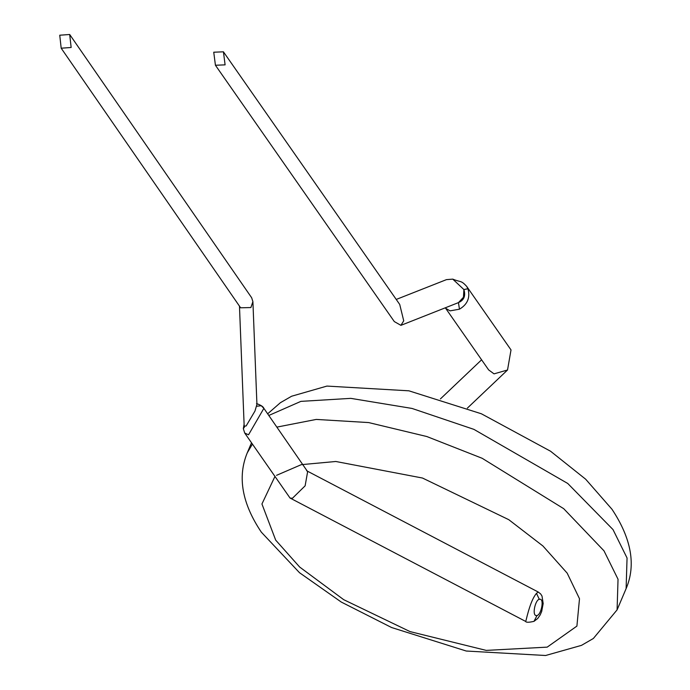 <?xml version="1.0" encoding="UTF-8"?>
<svg xmlns="http://www.w3.org/2000/svg" width="690" height="690" viewBox="0 0 690 690"><rect width="100%" height="100%" fill="white"/><g stroke="black" fill="none" stroke-linecap="round" stroke-linejoin="round"><path stroke-width="1.03" d="M539.295 599.308L536.492 593.366C532.697 597.721 529.195 606.803 525.996 620.603L525.59 621.388C526.065 622.544 528.868 622.527 534.008 621.345L537.036 615.489C531.464 617.127 535.069 599.877 539.295 599.308C544.833 597.747 541.236 614.885 537.036 615.489M290.024 498.025L292.413 498.284L305.127 485.838L307.637 471.667L263.873 408.342L248.529 434.804L244.717 433.044L290.024 498.025L525.599 621.388M536.492 593.366L538.2 592.011L306.593 470.727M239.473 306.136L244.174 426.161L246.149 425.946L254.955 411.076L256.93 404.4L252.902 301.625L250.893 307.55L240.62 307.8L61.186 48.205L71.148 47.489L69.699 34.5L251.66 297.752L252.902 301.625M244.148 425.368L243.337 428.637L244.717 433.044M61.186 48.205L59.745 35.207L69.699 34.5M445.326 307.835L488.632 369.892L494.023 373.859L507.53 369.995L467.363 408.144M396.233 299.443L446.464 279.631L452.769 279.131C461.075 282.555 460.799 280.011 466.656 286.35L511.014 349.916L507.53 369.995M466.656 286.35L467.941 288.748C470.382 297.571 467.553 304.385 459.454 309.189L450.061 310.862L445.809 308.361M223.431 51.819L213.745 52.216L215.427 65.248L225.104 64.86L223.431 51.819L399.717 304.437L403.728 320.815L400.925 325.344L458.453 302.617L459.454 309.189M452.769 279.131L463.887 289.55L467.941 288.748M463.887 289.55C465.845 295.846 464.034 300.202 458.453 302.617L463.456 297.261L463.887 289.55M400.925 325.344L394.309 321.583L215.427 65.248M276.543 475.332L301.271 464.663L335.814 461.489L422.478 478.032L508.772 519.682L542.935 545.997L567.18 573.149L579.496 598.739L576.909 626.097L547.196 647.134L486.234 650.394L410.024 631.591L343.715 599.688L299.667 567.042L275.69 540.132L261.941 503.985L274.862 476.643M252.393 444.144L247.244 452.864C237.326 476.98 242.026 503.415 261.346 532.18L299.52 572.726L341.274 602.059L391.592 627.529L466.259 651.032L545.6 655.5L581.48 645.366L593.357 638.491L617.093 609.857L618.033 579.238L603.983 550.818L563.687 508.668L482.163 458.289L426.808 436.529L368.65 422.573L316.244 419.425L276.845 427.119M268.798 415.475L300.892 401.373L350.796 398.363L411.999 408.437L473.892 429.361L567.741 483.466L613.005 529.575L627.055 557.994L626.115 588.613L617.093 609.857M626.115 588.613C636.128 565.093 631.428 538.649 612.004 509.289L585.672 479.214L550.551 451.226L481.396 413.784L408.894 390.816L326.939 386.081L291.603 396.233L280.407 402.693L267.651 413.81M247.244 452.864L251.496 442.842M534 621.354L537.717 618.49L540.175 614.954L541.667 611.53L543.177 603.552L542.012 596.057L540.675 593.961L538.2 592.011M256.904 403.693L258.905 404.461M256.507 403.624C260.794 405.039 263.244 406.608 263.865 408.333L261.243 405.72L256.663 406.255M244.527 426.92L243.337 428.637L244.105 424.195M481.594 359.809L440.41 398.923"/></g></svg>
